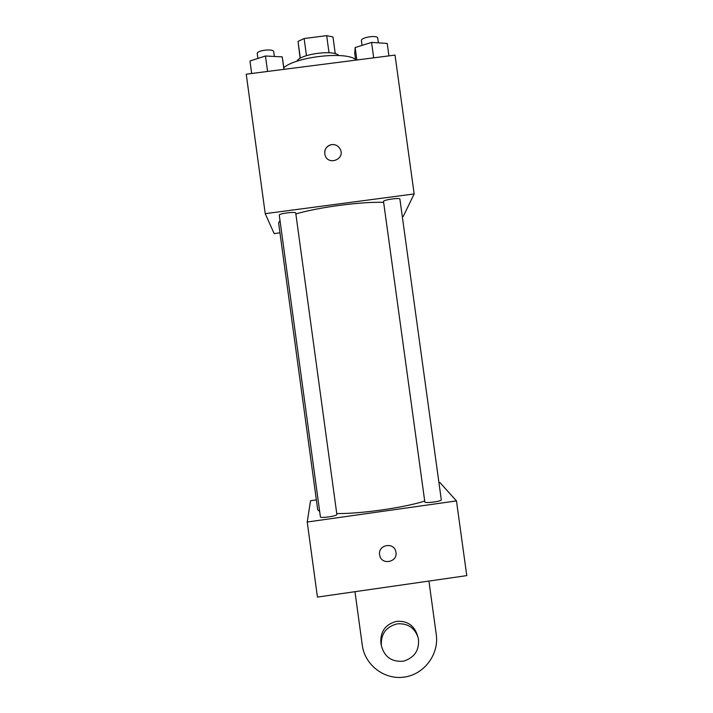 <?xml version="1.0" encoding="UTF-8"?>
<svg xmlns="http://www.w3.org/2000/svg" width="713" height="713" viewBox="0 0 713 713"><rect width="100%" height="100%" fill="white"/><g stroke="black" fill="none" stroke-linecap="round" stroke-linejoin="round"><path stroke-width="1.07" d="M300.128 58.368L298.034 41.425L304.121 38.529L326.67 35.65L332.971 36.969L335.262 53.725M296.84 61.273C299.799 54.108 334.023 49.42 338.809 55.525M300.333 58.243L298.034 41.425M329.014 52.735L326.67 35.65M306.465 55.641L304.121 38.529M355.555 59.5C345.734 51.14 296.038 56.728 283.845 67.646M279.959 232.839L274.149 233.606L265.227 213.668L246.235 74.188L395.029 55.097L414.164 193.945L403.228 216.44L402.301 216.565M383.647 202.376C361.821 201.503 318.408 207.216 295.85 213.953M280.004 220.54L278.605 222.893L317.695 509.679L319.674 511.542M265.227 213.668L414.164 193.945M295.735 213.044C295.94 211.342 278.623 213.561 279.273 215.166L320.395 516.845C320.199 518.538 337.534 516.016 336.875 514.447L295.735 213.044M399.904 199.105C400.1 197.394 382.872 199.907 383.523 201.485L424.832 501.934C424.618 503.61 441.944 501.391 441.302 499.822L399.904 199.105M324.647 152.27C325.164 148.019 327.534 145.452 331.741 144.587C335.636 144.311 338.497 145.898 340.324 149.338C345.324 159.4 328.025 165.924 325.012 155.104C324.023 149.534 326.269 146.031 331.741 144.587C335.636 144.311 338.497 145.898 340.324 149.338L340.324 149.338M424.716 501.07C403.852 507.736 360.35 513.921 336.75 513.556M456.472 500.9L439.859 482.487L438.932 482.621L439.859 482.487L456.472 500.9L307.223 522.014L456.472 500.9L466.765 575.623L317.437 597.084L307.223 522.014L310.538 500.704L307.223 522.014M316.358 499.884L310.538 500.704L316.358 499.884M251.671 73.492L249.969 60.997L265.468 55.988L282.223 56.871L284.077 69.33M267.571 71.452L265.468 55.988M283.926 69.348L282.223 56.871M274.353 56.461L273.712 51.737C273.676 48.288 256.368 50.356 257.259 53.707L257.901 58.43M355.644 60.15L354.726 53.466L355.163 47.539L371.571 42.415L387.212 43.431L388.933 55.872M373.692 57.833L371.571 42.415M356.874 59.99L355.163 47.539M378.389 42.86L377.747 38.154C377.703 34.705 360.528 37.379 361.42 40.686L362.061 45.382M379.61 554.714C377.81 544.616 394.137 541.693 395.84 551.809C398.433 562.272 381.17 565.73 379.664 555.044L379.61 554.714M379.655 555.035C381.17 565.73 398.433 562.272 395.84 551.809L395.84 551.809M417.479 635.47C414.2 625.426 407.301 620.711 396.776 621.326C385.573 624.133 380.27 631.326 380.867 642.903L380.992 643.643M354.976 591.692L362.293 645.283C364.86 665.211 384.637 680.131 404.414 677.074C424.235 674.32 439.146 654.374 436.267 634.534L428.923 581.059M397.399 623.822C408.175 623.215 415.171 628.082 418.379 638.42C419.601 650.104 414.618 657.689 403.424 661.192C391.758 662.145 384.387 656.949 381.339 645.613C380.742 633.928 386.098 626.656 397.399 623.822M381.339 645.613L380.867 642.903"/></g></svg>
